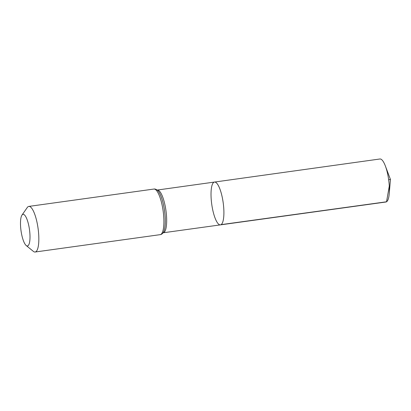 <?xml version="1.0" encoding="UTF-8"?>
<svg xmlns="http://www.w3.org/2000/svg" width="411" height="411" viewBox="0 0 411 411"><rect width="100%" height="100%" fill="white"/><g stroke="black" fill="none" stroke-linecap="round" stroke-linejoin="round"><path stroke-width="0.62" d="M221.077 224.637A21.613 5.775 82.1 0 1 220.43 224.874A21.613 5.775 -97.9 0 0 223.178 202.674A21.613 5.775 -97.9 0 0 214.485 182.063A21.613 5.775 82.1 0 1 222.998 201.421A21.613 5.775 82.1 0 1 221.077 224.637L386.54 201.78L389.279 186.132M27.922 245.783A15.967 4.269 82.1 0 1 26.186 245.506A15.967 4.269 82.1 0 1 21.023 230.73A15.967 4.269 82.1 0 1 21.968 215.112A15.967 4.269 82.1 0 1 28.955 226.446A15.967 4.269 82.1 0 1 27.922 245.783M21.968 215.112L27.244 207.545A23.016 6.15 82.1 0 1 28.811 206.414A23.016 6.15 82.1 0 1 37.874 227.036A23.016 6.15 82.1 0 1 35.829 251.753A23.016 6.15 82.1 0 1 35.141 252.01A23.016 6.15 82.1 0 1 33.327 251.347L26.186 245.506M213.843 182.299A21.613 5.775 -97.9 0 0 211.922 205.51A21.613 5.775 -97.9 0 0 220.43 224.874L385.888 202.017A21.721 5.805 -97.9 0 0 389.217 193.833A21.721 5.805 -97.9 0 0 385.354 165.962A21.721 5.805 -97.9 0 0 379.918 158.99L214.485 182.063A21.613 5.775 -97.9 0 0 213.843 182.299M388.652 179.705L390.45 179.458L385.354 165.962M163.028 232.837L163.208 232.78A21.572 5.764 -97.9 0 0 163.855 232.539A21.572 5.764 -97.9 0 0 165.772 209.369A21.572 5.764 -97.9 0 0 157.274 190.041L214.485 182.063M35.141 252.01L160.213 234.65C161.287 234.563 162.309 233.864 163.28 232.539L163.295 232.518A22.286 5.954 -97.9 0 0 163.295 232.518A22.286 5.954 -97.9 0 0 164.554 210.812A22.286 5.954 -97.9 0 0 157.434 190.267A22.286 5.954 -97.9 0 0 157.423 190.257M163.28 232.539A22.307 5.96 -97.9 0 0 164.539 210.812A22.307 5.96 -97.9 0 0 157.413 190.247L157.434 190.267M160.213 234.65A23.016 6.15 -97.9 0 0 160.901 234.393A23.016 6.15 -97.9 0 0 162.946 209.677A23.016 6.15 -97.9 0 0 153.884 189.055C154.942 188.844 156.118 189.245 157.413 190.247M163.208 232.78L220.43 224.874M28.811 206.414L153.884 189.055M390.45 179.458L389.217 193.833"/></g></svg>
